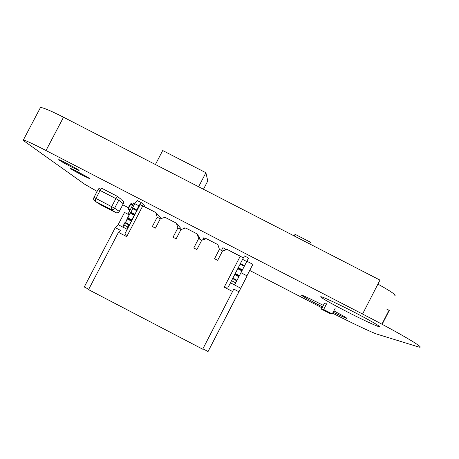 <?xml version="1.0" encoding="UTF-8"?>
<svg xmlns="http://www.w3.org/2000/svg" width="459" height="459" viewBox="0 0 459 459"><rect width="100%" height="100%" fill="white"/><g stroke="black" fill="none" stroke-linecap="round" stroke-linejoin="round"><path stroke-width="0.69" d="M332.62 313.233C353.074 323.578 371.796 332.454 376.839 334.095L417.581 346.648C428.781 350.424 403.616 335.19 362.564 314.036L379.972 280.099L63.514 117.229C51.087 110.906 43.41 107.658 40.49 107.475L40.071 108.267M362.564 314.036L45.998 150.523C33.582 144.149 26.048 140.609 23.398 139.903C22.583 139.748 22.893 140.184 24.333 141.211L84.691 184.243L97.119 191.386M122.748 204.794L128.382 207.709M249.713 270.454L322.04 307.851M386.954 309.607L389.398 310.164L382.146 324.318M345.145 310.772C328.96 302.429 316.945 295.372 321.753 296.904C325.592 298.04 342.655 306.147 358.146 314.254C373.695 322.384 382.795 327.95 378.319 326.475C374.332 325.23 359.116 318.007 345.145 310.772M377.912 284.104C392.353 292.119 397.706 296.049 393.977 295.894M71.156 166.824C62.9 162.48 58.763 160.071 58.752 159.6C60.622 159.864 81.805 171.316 78.81 170.432L71.156 166.824M322.522 306.916L321.346 306.308C308.787 299.83 299.067 294.288 302.079 295.275C305.017 296.319 312.097 299.681 323.32 305.367M333.848 310.835C344.233 316.394 348.484 318.942 346.614 318.471L333.119 312.263M81.943 175.034C74.364 171.046 70.56 168.849 70.543 168.442C72.224 168.694 91.915 179.291 89.207 178.476L81.943 175.034M293.835 235.765L295.194 234.365L294.431 236.075M310.468 242.232L309.762 243.964M127.195 229.374L122.949 227.102L127.223 229.328L128.904 224.916L129.295 225.157L129.645 224.692L125.531 222.563L127.39 219.006L125.531 222.563L129.645 224.692L125.531 222.563L125.232 223.011L127.459 218.358L131.693 220.567L131.498 221.135L131.773 219.924L137.098 210.216L131.773 219.924L134.252 215.173L130.132 213.039L134.252 215.173L134.705 214.801L136.902 210.79L132.789 208.661L136.902 210.79L137.098 210.216L136.736 209.912L138.893 205.781L141.263 202.62L137.161 200.497L141.263 202.62L144.31 205.523L141.263 202.62L138.893 205.781L141.263 202.62L137.161 200.497L134.768 203.647L138.893 205.781L136.736 209.912L137.098 210.216L132.984 208.088L132.789 208.661L136.902 210.79M129.18 214.864L124.538 212.46L129.18 214.864L124.538 212.46L118.152 224.686L124.251 227.848L122.949 227.102L124.779 222.776L129.295 225.157L131.498 221.135L127.39 219.006L130.132 213.039L134.252 215.173M127.579 218.438L131.578 220.492L127.459 218.358L130.476 212.586L127.648 217.79L131.773 219.924L131.693 220.567L127.579 218.438L131.693 220.567L129.645 224.692L131.498 221.135L127.39 219.006L127.579 218.438L131.693 220.567L127.579 218.444M135.044 214.342L130.935 212.213L132.789 208.661L130.626 212.66L130.935 212.213L135.044 214.342L130.935 212.213L132.984 208.088L137.098 210.216L136.736 209.912L138.893 205.781L134.768 203.647L137.161 200.497L134.768 203.647L138.893 205.781M136.736 209.912L132.611 207.778L132.984 208.088L132.611 207.778L134.768 203.647L132.611 207.778L136.736 209.912L132.611 207.778L132.984 208.088L132.789 208.661M143.988 206.441L144.31 205.523L143.988 206.441L144.31 205.523L141.263 202.62M124.251 227.848L118.152 224.686L124.538 212.46L118.152 224.686L124.251 227.848L122.949 227.102L123.695 224.847L127.826 226.981L128.904 224.916L129.295 225.157L129.645 224.692M234.612 284.959L235.696 282.859L234.612 284.959L230.458 282.807L228.289 287.007L230.481 282.887L234.589 285.016L230.458 282.807L228.289 287.007L230.481 282.887L234.589 285.016L230.458 282.807L234.589 285.016L239.156 276.175L234.997 274.023L232.627 278.63M230.481 282.887L228.289 287.007L231.531 280.701L235.696 282.859L231.531 280.701L230.458 282.807L231.531 280.701L235.696 282.859L237.022 280.3L232.874 278.148L237.022 280.3L239.432 275.647L239.156 276.175L234.997 274.023L238.009 268.211L235.272 273.495L237.745 268.716L241.904 270.867L237.745 268.716L238.009 268.211L242.163 270.362L241.904 270.867L237.745 268.716M235.696 282.859L241.904 270.867L239.432 275.647L235.272 273.495L234.997 274.023L234.727 274.574L234.997 274.04L239.15 276.192L234.997 274.023L235.272 273.495L239.432 275.647L244.263 266.306L240.114 264.16L238.014 268.217L240.39 263.621L240.114 264.16L244.263 266.306L240.114 264.16L238.014 268.217L240.396 263.627M244.59 265.681L246.741 261.515L242.576 259.364L240.39 263.621L244.544 265.767L246.741 261.515L244.59 265.681L240.418 263.523L244.59 265.681L242.415 269.881L238.267 267.735L242.415 269.881L242.157 270.385L238.009 268.211L242.157 270.385L244.544 265.767L240.39 263.621L240.114 264.16M240.969 272.703L248.543 258.044L246.741 261.515L242.576 259.364L244.395 255.904L248.543 258.044L244.395 255.904L242.576 259.364L244.395 255.904L248.543 258.044L246.741 261.515L242.576 259.364L240.418 263.523L244.544 265.767L244.263 266.306M231.531 280.701L232.61 278.619L236.775 280.776L232.61 278.619L231.531 280.701L232.61 278.619L236.775 280.776M237.022 280.3L232.874 278.148L232.627 278.624L234.997 274.04L239.15 276.192L234.997 274.046M217.893 244.63L219.035 248.124L217.893 244.63L206.47 238.726L201.742 240.235L198.627 238.623L201.742 240.235L196.888 249.576L201.742 240.235L196.888 249.576L201.742 240.235L206.47 238.726L217.893 244.63L219.396 249.357L222.517 250.97L217.664 260.328L222.517 250.97L217.664 260.328L222.517 250.97L219.396 249.357L214.548 258.71L217.664 260.328L214.548 258.71L219.396 249.357L217.893 244.63L206.47 238.726L201.742 240.235L196.888 249.576L193.773 247.963L196.888 249.576L201.742 240.235L198.627 238.623L193.773 247.963L198.627 238.623L197.129 233.901L185.729 228.008L181.001 229.511L176.147 238.841L173.037 237.234L176.147 238.841L181.001 229.511L177.891 227.905L173.037 237.234L177.891 227.905L176.405 223.194L165.022 217.308L160.3 218.811L155.44 228.129L152.342 226.528L155.44 228.129L160.3 218.811L157.196 217.21L152.342 226.528L157.196 217.21L155.716 212.5L142.801 205.827L126.724 236.637L118.462 232.357L88.547 289.64L202.694 349.184L88.547 289.64L118.462 232.357L88.547 289.64L202.694 349.184L232.547 291.499L202.694 349.184L232.547 291.499L224.21 287.179L240.258 256.191L227.251 249.466L222.517 250.97L217.664 260.328L222.517 250.97L219.396 249.357L214.548 258.71L217.664 260.328L214.548 258.71L219.396 249.357L214.548 258.71L219.396 249.357L217.893 244.63L219.431 249.375M225.897 249.897L225.782 249.185L225.897 249.897L225.782 249.185L222.902 247.699L221.479 250.436M225.782 249.185L225.312 250.08L225.782 249.185L222.902 247.699L225.782 249.185L225.312 250.08M205.902 238.909L203.744 237.796L205.902 238.909L203.744 237.796L202.626 239.954M185.155 228.192L184.616 227.911L185.155 228.192L184.616 227.911L184.334 228.456M228.289 287.007L224.21 287.179L228.289 287.007L224.21 287.179L240.258 256.191L243.322 257.941L227.251 249.466L222.517 250.97L227.251 249.466L243.322 257.941M246.896 261.246L252.88 264.338L246.896 261.246L252.88 264.338L246.948 275.802M197.129 233.901L199.877 238.227L197.129 233.901L185.729 228.008L181.001 229.511L177.891 227.905L181.001 229.511L176.147 238.841L181.001 229.511L176.147 238.841L181.001 229.511L185.729 228.008L197.129 233.901L198.627 238.623L193.773 247.963L196.888 249.576L193.773 247.963L196.888 249.576L193.773 247.963L198.627 238.623L193.773 247.963L198.627 238.623L197.129 233.901L200.273 239.472M176.405 223.194L180.754 228.341L176.405 223.194L165.022 217.308L160.3 218.811L157.196 217.21L160.3 218.811L155.44 228.129L160.3 218.811L155.44 228.129L160.3 218.811L165.022 217.308L176.405 223.194L177.891 227.905L173.037 237.234L176.147 238.841L173.037 237.234L176.147 238.841L173.037 237.234L177.891 227.905L173.037 237.234L177.891 227.905L176.405 223.194L180.754 228.341L181.11 229.477M88.73 289.285L84.278 286.967L88.73 289.285L84.278 286.967L115.261 227.664L118.152 224.686L115.261 227.664L120.39 230.326L118.462 232.357L126.724 236.637L125.049 233.493L140.121 204.611L142.801 205.827L126.724 236.637L118.462 232.357L120.39 230.326L115.261 227.664L84.278 286.967L115.261 227.664L118.152 224.686M202.884 348.829L208.059 351.525L202.884 348.829L208.059 351.525L240.745 288.206L238.967 291.781L233.786 289.095L232.547 291.499L224.21 287.179L232.547 291.499L233.786 289.095L238.967 291.781L208.059 351.525L247.12 275.888L240.745 288.206L234.589 285.016L240.958 272.703L247.12 275.888L240.745 288.206L234.589 285.016L240.958 272.703L247.12 275.888L240.958 272.703L234.589 285.016L240.745 288.206M134.957 203.394L133.85 202.826L134.957 203.394L133.85 202.826L127.906 214.204M155.716 212.5L157.196 217.21L152.342 226.528L155.44 228.129L152.342 226.528L155.44 228.129L152.342 226.528L157.196 217.21L152.342 226.528L157.196 217.21L155.716 212.5L161.591 218.404L155.716 212.5L142.801 205.827L126.724 236.637L125.049 233.493L140.121 204.611L155.716 212.5L161.591 218.404M235.174 274.132L234.899 274.666M126.449 223.642L126.695 223.166M128.836 219.069L129.105 218.547M326.085 303.554L325.913 303.892L326.447 303.973L323.715 309.28L321.587 308.827L324.255 303.64L326.447 303.973L323.715 309.28L323.136 309.538L323.652 309.504L326.601 303.766M335.196 308.213L332.247 313.95L323.652 309.504M323.136 309.538L332.247 313.95M324.318 303.428L321.392 309.154L330.233 313.606L321.392 309.154M324.943 303.382L324.255 303.64L321.587 308.827L321.983 308.907L321.811 309.246M321.851 309.159L323.308 309.194L321.851 309.159L330.233 313.606M330.279 313.52L331.335 313.778M328.076 312.091L326.045 311.041M327.026 311.718L324.983 310.726L327.026 311.718M326.492 311.345L328.093 312.166L326.515 311.3M327.892 312.126L325.316 310.795L327.898 312.12M327.462 311.816L326.556 311.322M326.538 311.357L327.456 311.833M325.62 310.927L327.6 311.977L325.609 310.944M100.022 204.071L101.858 205.041M98.215 203.222L102.46 205.443L98.283 203.159M97.428 202.717L102.46 205.437M102.46 205.391L103.068 205.827M100.028 204.266L99.322 203.882L100.039 204.244M101.921 205.253L100.974 204.731L101.938 205.219M100.492 204.433L98.702 203.48L100.51 204.398M101.852 205.053L100.768 204.462M181.414 229.38L181.018 229.179M198.609 186.761L205.907 172.739L162.704 150.535L155.4 164.517M203.469 189.257L207.784 180.961L205.907 172.739M131.572 220.486L127.459 218.358L127.648 217.79L131.773 219.924L131.578 220.492M134.59 214.714L130.476 212.586L130.132 213.039M127.223 229.328L122.949 227.102L127.063 229.236L128.904 224.916L124.779 222.776L128.904 224.916M123.695 224.847L127.826 226.981L123.695 224.847L124.779 222.776L122.949 227.102M132.611 207.778L134.768 203.647M127.063 229.236L127.826 226.981M248.003 259.1L248.543 258.044L248.003 259.1M232.874 278.148L234.727 274.574L238.875 276.72L234.727 274.574L232.627 278.624M246.741 261.515L248.543 258.044M242.163 270.362L241.904 270.867M240.418 263.523L242.576 259.364M217.664 260.328L214.548 258.71L217.664 260.328M232.547 291.499L233.786 289.095L238.967 291.781M118.462 232.357L120.39 230.326L115.261 227.664M224.21 287.179L240.258 256.191M126.724 236.637L125.049 233.493L140.121 204.611L142.801 205.827M45.998 150.523L63.514 117.229M127.648 217.79L131.773 219.924M132.984 208.088L137.098 210.216L132.984 208.088M127.39 219.006L131.498 221.135M239.156 276.175L234.997 274.023L239.156 276.175M239.432 275.647L235.272 273.495M242.415 269.881L238.267 267.735M244.544 265.767L240.39 263.621L244.544 265.767M238.875 276.72L234.727 274.574M323.566 309.63L332.167 314.076L323.572 309.63M93.711 199.464L95.128 201.266L111.044 209.493L111.698 206.607L115.875 198.615L100.114 190.468L95.937 198.449L114.618 208.191C113.757 209.545 112.564 209.975 111.044 209.493L115.846 212.66C117.309 213.142 118.451 212.735 119.277 211.433L123.276 203.762C123.873 202.258 123.494 201.048 122.146 200.147L122.146 200.147C123.511 201.031 123.89 202.241 123.276 203.762L118.783 200.227L114.618 208.191L119.277 211.41C118.451 212.712 117.303 213.125 115.846 212.66L110.837 209.396L95.128 201.266L100.137 204.484M98.088 189.527L100.114 190.468C100.934 188.976 101.531 188.27 101.892 188.339L117.561 196.441M93.929 197.479L93.934 197.462C93.303 199.04 93.699 200.302 95.116 201.254L95.937 198.449L93.934 197.462L98.106 189.498C99.012 188.104 100.246 187.702 101.806 188.299L101.852 188.322M117.602 196.458C119.024 197.387 119.42 198.644 118.783 200.227L115.875 198.615C116.695 197.123 117.269 196.406 117.602 196.458M100.555 204.754L115.725 212.58M119.432 197.944L121.233 199.407M123.276 203.762L119.288 211.415M132.72 204.984L130.746 204.175L128.371 208.73L128.262 209.533L129.903 210.383L128.268 209.533L127.952 208.529L130.327 203.98L131.308 203.647L132.972 204.507M128.371 208.73L127.952 208.524L128.262 209.533L129.84 210.503M128.451 208.983L130.172 209.872M127.952 208.524L130.327 203.974L130.746 204.175M130.327 203.974L131.308 203.647L130.999 204.094M40.49 107.475L23.398 139.903M389.112 310.123L381.911 324.192M378.652 325.821L378.319 326.475M346.774 318.156L346.614 318.471M295.206 234.371L310.473 242.232"/></g></svg>
